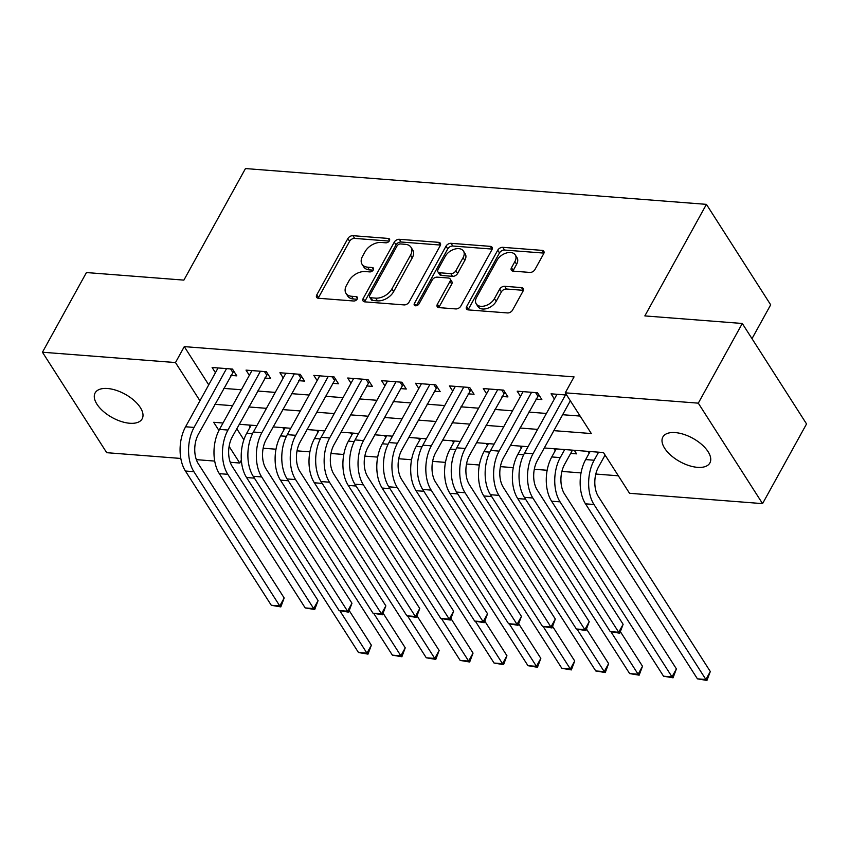 <?xml version="1.0" encoding="UTF-8"?>
<svg xmlns="http://www.w3.org/2000/svg" width="849" height="849" viewBox="0 0 849 849"><rect width="100%" height="100%" fill="white"/><g stroke="black" fill="none" stroke-linecap="round" stroke-linejoin="round"><path stroke-width="1.27" d="M389.394 240.798A2.887 1.847 -32.6 0 0 389.489 239.068A2.887 1.847 -32.6 0 0 388.269 238.431L352.919 235.682A4.118 2.632 -32.6 0 0 347.867 238.558L316.783 294.868A4.118 2.632 -32.6 0 0 316.645 297.352A4.118 2.632 -32.6 0 0 318.386 298.254L353.736 301.002A2.887 1.847 -32.6 0 0 357.27 298.997A2.887 1.847 -32.6 0 0 357.365 297.256A2.887 1.847 -32.6 0 0 356.145 296.619L351.571 296.269A13.181 8.437 -32.6 0 1 345.999 293.351A13.181 8.437 -32.6 0 1 346.456 285.423L349.045 280.732A13.181 8.437 -32.6 0 1 365.219 271.553L369.793 271.903A2.887 1.847 -32.6 0 0 373.327 269.897A2.887 1.847 -32.6 0 0 373.433 268.167A2.887 1.847 -32.6 0 0 372.212 267.531L367.638 267.17A13.181 8.437 -32.6 0 1 362.056 264.262A13.181 8.437 -32.6 0 1 362.512 256.334L365.102 251.644A13.181 8.437 -32.6 0 1 381.275 242.453L385.849 242.814A2.887 1.847 -32.6 0 0 389.394 240.798M697.485 467.343A26.85 13.34 28.9 0 1 670.997 455.435A26.85 13.34 28.9 0 1 662.867 436.991A26.85 13.34 28.9 0 1 675.252 432.597A26.85 13.34 28.9 0 1 701.741 444.505A26.85 13.34 28.9 0 1 709.881 462.949A26.85 13.34 28.9 0 1 697.485 467.343M129.759 423.258A26.85 13.34 28.9 0 1 103.27 411.341A26.85 13.34 28.9 0 1 95.141 392.907A26.85 13.34 28.9 0 1 107.526 388.502A26.85 13.34 28.9 0 1 134.015 400.42A26.85 13.34 28.9 0 1 142.144 418.854A26.85 13.34 28.9 0 1 129.759 423.258M529.882 272.433A4.118 2.632 -32.6 0 0 534.934 269.558L543.657 253.766A4.118 2.632 -32.6 0 0 543.806 251.283A4.118 2.632 -32.6 0 0 542.055 250.37L502.799 247.324A4.118 2.632 -32.6 0 0 497.747 250.2L466.663 306.51A4.118 2.632 -32.6 0 0 466.515 308.983A4.118 2.632 -32.6 0 0 468.266 309.896L507.522 312.941A4.118 2.632 -32.6 0 0 512.573 310.076L523.111 290.995A4.118 2.632 -32.6 0 0 523.249 288.511A4.118 2.632 -32.6 0 0 521.509 287.599L504.709 286.304A4.118 2.632 -32.6 0 0 499.658 289.169L494.426 298.636A11.016 7.047 -32.6 0 1 485.076 305.831A11.016 7.047 -32.6 0 1 476.247 303.878A11.016 7.047 -32.6 0 1 476.629 297.246L497.089 260.176A11.016 7.047 -32.6 0 1 506.45 252.981A11.016 7.047 -32.6 0 1 515.269 254.933A11.016 7.047 -32.6 0 1 514.897 261.556L511.48 267.743A4.118 2.632 -32.6 0 0 511.342 270.215A4.118 2.632 -32.6 0 0 513.083 271.128L529.882 272.433M180.816 458.449L106.709 452.687L42.45 352.229L86.439 272.55L183.883 280.117L245.467 168.558L706.421 204.354L644.847 315.913L742.291 323.48L698.303 403.158L762.561 503.627L629.534 493.29L603.48 452.559L544.283 447.964M42.45 352.229L175.488 362.555L199.94 400.781M553.845 430.645L591.318 433.552L565.264 392.832L574.062 376.892L184.286 346.625L175.488 362.555M565.264 392.832L698.303 403.158M440.196 245.722A4.118 2.632 -32.6 0 0 440.334 243.249A4.118 2.632 -32.6 0 0 438.593 242.336L399.338 239.291A4.118 2.632 -32.6 0 0 394.276 242.156L363.192 298.477A4.118 2.632 -32.6 0 0 363.054 300.949A4.118 2.632 -32.6 0 0 364.794 301.862L404.05 304.908A4.118 2.632 -32.6 0 0 409.101 302.042L440.196 245.722M451.063 243.313L490.329 246.359A4.118 2.632 -32.6 0 1 492.07 247.271A4.118 2.632 -32.6 0 1 491.921 249.744L460.837 306.054A4.118 2.632 -32.6 0 1 455.786 308.93L438.986 307.625A4.118 2.632 -32.6 0 1 437.246 306.712A4.118 2.632 -32.6 0 1 437.384 304.239L449.991 281.401A4.118 2.632 -32.6 0 0 450.129 278.918A4.118 2.632 -32.6 0 0 448.389 278.016L437.246 277.145A4.118 2.632 -32.6 0 0 432.194 280.011L419.066 303.793A2.887 1.847 -32.6 0 1 416.615 305.672A2.887 1.847 -32.6 0 1 414.312 305.162A2.887 1.847 -32.6 0 1 414.408 303.433L446.012 246.178A4.118 2.632 -32.6 0 1 451.063 243.313L452.804 246.019L492.059 249.075L490.329 246.359M604.552 456.03L605.751 456.115M570.655 453.398L576.588 453.854L574.317 450.299M230.875 375.396L236.807 375.863L232.467 369.071L212.123 367.49L215.444 372.679M264.771 378.028L270.704 378.495L266.353 371.703L246.019 370.122L249.341 375.311M298.657 380.66L304.589 381.127L300.249 374.335L279.915 372.753L283.237 377.943M332.553 383.292L338.486 383.759L334.145 376.967L313.812 375.385L317.133 380.585M366.45 385.924L372.382 386.391L368.042 379.599L347.708 378.017L351.019 383.217M400.346 388.555L406.278 389.022L401.938 382.23L381.594 380.649L384.915 385.849M434.242 391.198L440.175 391.654L435.824 384.862L415.49 383.281L418.812 388.481M468.128 393.83L474.06 394.286L469.72 387.494L449.386 385.913L452.708 391.113M502.024 396.462L507.957 396.918L503.616 390.126L483.283 388.555L486.604 393.745M535.921 399.094L541.853 399.55L537.513 392.758L517.179 391.187L520.49 396.377M184.286 346.625L208.727 384.852M223.701 388.386L241.371 389.765M257.597 391.018L275.256 392.397M291.494 393.649L309.153 395.029M325.39 396.281L343.049 397.661M359.276 398.913L376.945 400.293M393.172 401.545L410.842 402.925M427.068 404.188L444.727 405.557M460.965 406.82L478.624 408.189M494.861 409.451L512.52 410.82M528.747 412.083L546.416 413.452M562.643 414.715L580.132 416.074M569.817 401.726L571.016 401.81M554.386 399.009L551.065 393.819L566.676 395.029M263.148 448.219L275.999 449.217M297.044 450.851L309.896 451.848M330.93 453.483L343.781 454.48M364.826 456.115L377.678 457.112M398.722 458.747L411.574 459.744M432.619 461.378L445.47 462.376M466.515 464.01L479.367 465.008M500.401 466.642L513.252 467.64M534.297 469.274L547.149 470.272M561.9 471.418L581.045 472.904M595.796 474.05L618.337 475.801M236.786 428.713L243.865 439.782M250.179 426.983L248.927 425.031M284.075 429.615L282.823 427.663M317.972 432.247L316.719 430.294M351.868 434.89L350.616 432.926M385.754 437.522L384.501 435.558M419.65 440.153L418.398 438.19M453.546 442.785L452.294 440.822M487.443 445.417L486.19 443.454M521.339 448.049L520.087 446.086M555.225 450.681L553.972 448.718M589.121 453.313L587.869 451.35M752.002 338.666L770.68 304.823L706.421 204.354M742.291 323.48L806.55 423.938L762.561 503.627M241.349 460.126L239.747 463.023L230.238 462.281M214.712 461.081L196.342 459.649M223.011 423.014L213.693 422.293L218.925 430.464M229.103 446.394L239.747 463.023M528.057 446.712L510.387 445.332M494.16 444.08L476.501 442.7M460.264 441.438L442.605 440.069M426.378 438.806L408.709 437.437M392.482 436.174L374.812 434.805M358.586 433.542L340.916 432.173M324.689 430.91L307.03 429.541M290.793 428.278L273.134 426.909M256.907 425.646L239.238 424.277M214.903 404.326L232.573 405.695M248.799 406.958L266.459 408.327M282.696 409.589L300.355 410.958M316.592 412.221L334.251 413.59M350.478 414.853L368.148 416.222M384.374 417.485L402.044 418.854M418.27 420.117L435.93 421.486M452.167 422.749L469.826 424.118M486.063 425.381L503.722 426.75M519.949 428.013L537.619 429.392M362.056 264.262L363.797 266.979A13.181 8.437 -32.6 0 0 369.368 269.886L367.638 267.17M373.157 270.184L369.368 269.886M345.999 293.351L347.74 296.068A13.181 8.437 -32.6 0 0 353.311 298.986L351.571 296.269M357.089 299.272L353.311 298.986M389.213 241.084L354.659 238.399A4.118 2.632 -32.6 0 0 349.608 241.275L318.524 297.585A4.118 2.632 -32.6 0 0 318.237 298.243M440.482 245.074A4.118 2.632 -32.6 0 0 440.323 245.053L401.068 242.007A4.118 2.632 -32.6 0 0 396.016 244.873L364.932 301.193A4.118 2.632 -32.6 0 0 364.646 301.841M400.579 243.95A2.887 1.847 -32.6 0 0 397.035 245.966L369.75 295.399A2.887 1.847 -32.6 0 0 369.655 297.129A2.887 1.847 -32.6 0 0 370.875 297.766L375.693 298.137A13.181 8.437 -32.6 0 0 391.867 288.957L410.523 255.167A13.181 8.437 -32.6 0 0 410.969 247.239A13.181 8.437 -32.6 0 0 405.398 244.332L400.579 243.95M369.655 297.129L371.384 299.846A2.887 1.847 -32.6 0 0 372.605 300.482L370.875 297.766M410.969 247.239L412.71 249.956A13.181 8.437 -32.6 0 1 412.253 257.884L393.607 291.674A13.181 8.437 -32.6 0 1 377.434 300.854L372.605 300.482M450.129 278.918L451.87 281.635A4.118 2.632 -32.6 0 1 451.732 284.118L439.124 306.945A4.118 2.632 -32.6 0 0 438.837 307.603M416.371 305.736L447.752 248.895L446.012 246.178M463.076 257.703A11.016 7.047 -32.6 0 0 463.458 251.071A11.016 7.047 -32.6 0 0 454.629 249.128A11.016 7.047 -32.6 0 0 445.279 256.313L438.063 269.377A4.118 2.632 -32.6 0 0 437.925 271.86A4.118 2.632 -32.6 0 0 439.665 272.762L450.808 273.633A4.118 2.632 -32.6 0 0 455.86 270.757L463.076 257.703L464.806 260.41A11.016 7.047 -32.6 0 0 465.188 253.787L463.458 251.071M437.925 271.86L439.655 274.567A4.118 2.632 -32.6 0 0 441.406 275.479L439.665 272.762M464.806 260.41L457.6 273.474A4.118 2.632 -32.6 0 1 452.549 276.349L441.406 275.479M452.804 246.019A4.118 2.632 -32.6 0 0 447.752 248.895M515.269 254.933L517.009 257.65A11.016 7.047 -32.6 0 1 516.627 264.272L513.221 270.449A4.118 2.632 -32.6 0 0 512.934 271.107M476.247 303.878L477.987 306.595A11.016 7.047 -32.6 0 0 486.817 308.537A11.016 7.047 -32.6 0 0 496.166 301.353L494.426 298.636M523.398 290.337A4.118 2.632 -32.6 0 0 523.249 290.316L506.439 289.01A4.118 2.632 -32.6 0 0 501.388 291.886L496.166 301.353M543.944 253.108A4.118 2.632 -32.6 0 0 543.795 253.087L504.539 250.041A4.118 2.632 -32.6 0 0 499.488 252.906L468.393 309.227A4.118 2.632 -32.6 0 0 468.107 309.885M349.353 610.802L371.363 645.208L367.999 654.123L358.49 652.52L246.55 477.52A31.466 18.434 -85.6 0 1 246.719 433.255L251.166 425.2M358.49 652.52L366.959 653.178L339.802 610.707M367.999 654.123L366.959 653.178L371.363 645.208M233.762 371.098L198.411 434.2A20.981 12.289 94.4 0 0 198.295 463.713L284.182 597.983L280.817 606.897L271.309 605.295L185.422 471.025A31.466 18.434 -85.6 0 1 185.591 426.76L218.055 367.957M271.309 605.295L279.777 605.953L193.901 471.683A31.466 18.434 -85.6 0 1 194.071 427.418L226.534 368.615M280.817 606.897L279.777 605.953L284.182 597.983M232.647 372.191L230.557 368.922M383.249 613.434L405.249 647.84L401.885 656.755L392.376 655.152L280.446 480.152A31.466 18.434 -85.6 0 1 280.616 435.887L285.062 427.832M392.376 655.152L400.855 655.81L373.687 613.339M401.885 656.755L400.855 655.81L405.249 647.84M417.146 616.066L439.145 650.472L435.781 659.386L426.272 657.784L314.342 482.784A31.466 18.434 -85.6 0 1 314.512 438.519L318.959 430.464M426.272 657.784L434.752 658.442L407.584 615.971M435.781 659.386L434.752 658.442L439.145 650.472M451.031 618.698L473.042 653.104L469.677 662.018L460.169 660.416L348.239 485.416A31.466 18.434 -85.6 0 1 348.408 441.151L352.844 433.096M460.169 660.416L468.637 661.074L441.48 618.613M469.677 662.018L468.637 661.074L473.042 653.104M484.928 621.33L506.938 655.736L503.574 664.65L494.065 663.048L382.124 488.048A31.466 18.434 -85.6 0 1 382.305 443.783L386.741 435.728M494.065 663.048L502.534 663.706L475.376 621.245M503.574 664.65L502.534 663.706L506.938 655.736M267.647 373.73L232.308 436.832A20.981 12.289 94.4 0 0 232.191 466.345L318.078 600.614L314.714 609.529L305.205 607.926L219.318 473.657A31.466 18.434 -85.6 0 1 219.488 429.392L251.951 370.589M305.205 607.926L313.674 608.584L227.797 474.315A31.466 18.434 -85.6 0 1 227.967 430.05L260.42 371.246M314.714 609.529L313.674 608.584L318.078 600.614M266.533 374.823L264.442 371.554M301.544 376.362L266.204 439.464A20.981 12.289 94.4 0 0 266.087 468.977L351.964 603.246L348.61 612.161L339.101 610.558L253.214 476.289A31.466 18.434 -85.6 0 1 253.384 432.024L285.848 373.22M339.101 610.558L347.57 611.216L261.683 476.947A31.466 18.434 -85.6 0 1 261.853 432.682L294.316 373.878M348.61 612.161L347.57 611.216L351.964 603.246M300.429 377.455L298.339 374.186M335.44 378.994L300.09 442.096A20.981 12.289 94.4 0 0 299.984 471.609L385.86 605.878L382.496 614.793L372.987 613.19L287.111 478.921A31.466 18.434 -85.6 0 1 287.28 434.656L319.744 375.852M372.987 613.19L381.466 613.848L295.579 479.579A31.466 18.434 -85.6 0 1 295.749 435.314L328.213 376.51M382.496 614.793L381.466 613.848L385.86 605.878M334.326 380.087L332.235 376.818M369.336 381.626L333.986 444.738A20.981 12.289 94.4 0 0 333.88 474.241L419.756 608.51L416.392 617.425L406.883 615.822L321.007 481.553A31.466 18.434 -85.6 0 1 321.177 437.288L353.63 378.484M406.883 615.822L415.363 616.48L329.476 482.211A31.466 18.434 -85.6 0 1 329.645 437.946L362.109 379.142M416.392 617.425L415.363 616.48L419.756 608.51M368.222 382.719L366.131 379.45M518.824 623.962L540.834 658.368L537.47 667.282L527.961 665.68L416.021 490.68A31.466 18.434 -85.6 0 1 416.19 446.415L420.637 438.36M527.961 665.68L536.43 666.338L509.273 623.877M537.47 667.282L536.43 666.338L540.834 658.368M403.233 384.257L367.882 447.37A20.981 12.289 94.4 0 0 367.766 476.873L453.653 611.142L450.288 620.057L440.78 618.454L354.893 484.185A31.466 18.434 -85.6 0 1 355.062 439.92L387.526 381.116M440.78 618.454L449.248 619.112L363.372 484.843A31.466 18.434 -85.6 0 1 363.542 440.578L396.005 381.774M450.288 620.057L449.248 619.112L453.653 611.142M402.118 385.35L400.028 382.082M552.72 626.594L574.72 661L571.356 669.914L561.847 668.312L449.917 493.311A31.466 18.434 -85.6 0 1 450.087 449.047L454.533 441.002M561.847 668.312L570.326 668.97L543.158 626.509M571.356 669.914L570.326 668.97L574.72 661M437.118 386.889L401.779 450.002A20.981 12.289 94.4 0 0 401.662 479.505L487.549 613.774L484.185 622.688L474.676 621.086L388.789 486.817A31.466 18.434 -85.6 0 1 388.959 442.552L421.422 383.748M474.676 621.086L483.145 621.744L397.268 487.475A31.466 18.434 -85.6 0 1 397.438 443.21L429.902 384.406M484.185 622.688L483.145 621.744L487.549 613.774M436.004 387.982L433.913 384.714M586.617 629.226L608.616 663.631L605.252 672.546L595.743 670.943L483.813 495.943A31.466 18.434 -85.6 0 1 483.983 451.679L488.43 443.634M595.743 670.943L604.223 671.601L577.055 629.141M605.252 672.546L604.223 671.601L608.616 663.631M471.015 389.521L435.675 452.634A20.981 12.289 94.4 0 0 435.558 482.147L521.435 616.406L518.081 625.32L508.572 623.718L422.685 489.449A31.466 18.434 -85.6 0 1 422.855 445.184L455.319 386.38M508.572 623.718L517.041 624.376L431.154 490.106A31.466 18.434 -85.6 0 1 431.324 445.842L463.787 387.038M518.081 625.32L517.041 624.376L521.435 616.406M469.9 390.614L467.81 387.346M620.502 631.858L642.513 666.263L639.148 675.178L629.64 673.575L517.71 498.575A31.466 18.434 -85.6 0 1 517.879 454.311L522.315 446.266M629.64 673.575L638.108 674.233L610.951 631.773M639.148 675.178L638.108 674.233L642.513 666.263M504.911 392.153L469.561 455.266A20.981 12.289 94.4 0 0 469.455 484.779L555.331 619.038L551.967 627.952L542.458 626.35L456.582 492.08A31.466 18.434 -85.6 0 1 456.751 447.816L489.215 389.012M542.458 626.35L550.937 627.008L465.05 492.738A31.466 18.434 -85.6 0 1 465.22 448.474L497.684 389.67M551.967 627.952L550.937 627.008L555.331 619.038M503.797 393.246L501.706 389.978M572.459 450.15L564.585 464.392A20.981 12.289 94.4 0 0 564.468 493.906L676.409 668.895L673.045 677.81L663.536 676.207L551.595 501.207A31.466 18.434 -85.6 0 1 551.776 456.942L556.212 448.898M663.536 676.207L672.005 676.865L560.075 501.865A31.466 18.434 -85.6 0 1 560.244 457.6L564.691 449.556M673.045 677.81L672.005 676.865L676.409 668.895M538.807 394.785L503.457 457.898A20.981 12.289 94.4 0 0 503.351 487.411L589.227 621.67L585.863 630.584L576.354 628.982L490.478 494.712A31.466 18.434 -85.6 0 1 490.648 450.448L523.101 391.644M576.354 628.982L584.834 629.64L498.947 495.37A31.466 18.434 -85.6 0 1 499.116 451.106L531.58 392.302M585.863 630.584L584.834 629.64L589.227 621.67M537.693 395.878L535.602 392.609M605.082 455.064L598.481 467.024A20.981 12.289 94.4 0 0 598.365 496.538L710.305 671.527L706.941 680.442L697.432 678.839L585.492 503.839A31.466 18.434 -85.6 0 1 585.661 459.574L590.108 451.53M697.432 678.839L705.901 679.497L593.971 504.497A31.466 18.434 -85.6 0 1 594.141 460.232L598.587 452.188M706.941 680.442L705.901 679.497L710.305 671.527M570.348 400.76L537.353 460.529A20.981 12.289 94.4 0 0 537.237 490.043L623.124 624.302L619.759 633.216L610.251 631.614L524.364 497.344A31.466 18.434 -85.6 0 1 524.533 453.079L556.997 394.276M610.251 631.614L618.719 632.272L532.843 498.002A31.466 18.434 -85.6 0 1 533.013 453.737L565.476 394.934M619.759 633.216L618.719 632.272L623.124 624.302M389.553 240.447L388.269 238.431M357.44 298.636L356.145 296.619M373.496 269.536L372.212 267.531M318.524 297.585L316.783 294.868M349.608 241.275L347.867 238.558M354.659 238.399L352.919 235.682M364.932 301.193L363.192 298.477M396.016 244.873L394.276 242.156M401.068 242.007L399.338 239.291M440.323 245.053L438.593 242.336M377.434 300.854L375.693 298.137M393.607 291.674L391.867 288.957M412.253 257.884L410.523 255.167M439.124 306.945L437.384 304.239M451.732 284.118L449.991 281.401M415.925 305.799L414.408 303.433M452.549 276.349L450.808 273.633M457.6 273.474L455.86 270.757M513.221 270.449L511.48 267.743M516.627 264.272L514.897 261.556M501.388 291.886L499.658 289.169M506.439 289.01L504.709 286.304M523.249 290.316L521.509 287.599M468.393 309.227L466.663 306.51M499.488 252.906L497.747 250.2M504.539 250.041L502.799 247.324M543.795 253.087L542.055 250.37M246.719 433.255L252.514 433.701M246.55 477.52L254.392 478.136M185.591 426.76L194.071 427.418M185.422 471.025L193.901 471.683M280.616 435.887L286.41 436.333M280.446 480.152L288.289 480.767M314.512 438.519L320.306 438.965M314.342 482.784L322.174 483.399M348.408 441.151L354.192 441.597M348.239 485.416L356.071 486.031M382.305 443.783L388.089 444.229M382.124 488.048L389.967 488.663M219.488 429.392L227.967 430.05M219.318 473.657L227.797 474.315M253.384 432.024L261.853 432.682M253.214 476.289L261.683 476.947M287.28 434.656L295.749 435.314M287.111 478.921L295.579 479.579M321.177 437.288L329.645 437.946M321.007 481.553L329.476 482.211M416.19 446.415L421.985 446.861M416.021 490.68L423.863 491.295M355.062 439.92L363.542 440.578M354.893 484.185L363.372 484.843M450.087 449.047L455.881 449.492M449.917 493.311L457.76 493.927M388.959 442.552L397.438 443.21M388.789 486.817L397.268 487.475M483.983 451.679L489.777 452.124M483.813 495.943L491.645 496.559M422.855 445.184L431.324 445.842M422.685 489.449L431.154 490.106M517.879 454.311L523.663 454.756M517.71 498.575L525.542 499.191M456.751 447.816L465.22 448.474M456.582 492.08L465.05 492.738M551.776 456.942L560.244 457.6M551.595 501.207L560.075 501.865M490.648 450.448L499.116 451.106M490.478 494.712L498.947 495.37M585.661 459.574L594.141 460.232M585.492 503.839L593.971 504.497M524.533 453.079L533.013 453.737M524.364 497.344L532.843 498.002"/></g></svg>

